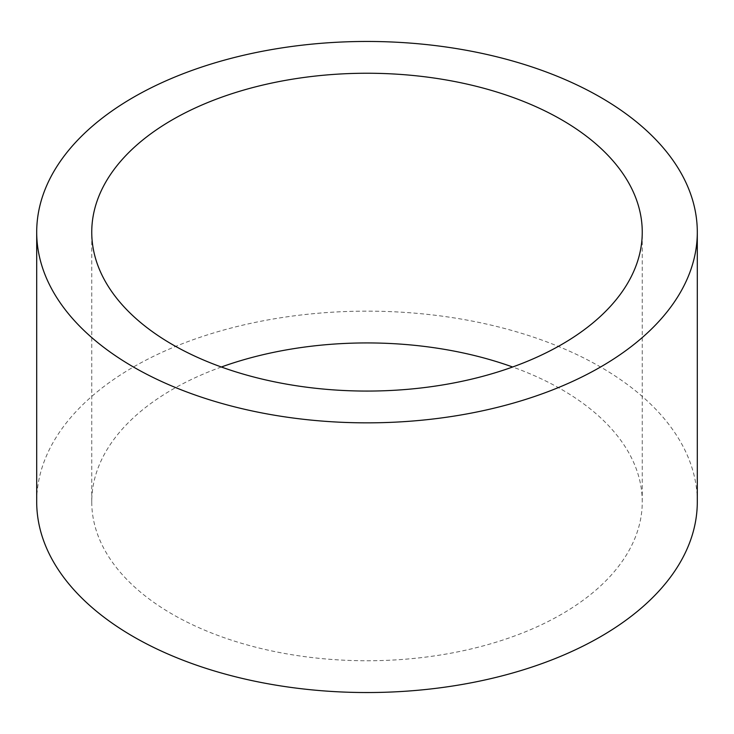 <?xml version="1.0" encoding="UTF-8"?>
<svg xmlns="http://www.w3.org/2000/svg" width="734" height="734" viewBox="0 0 734 734"><rect width="100%" height="100%" fill="white"/><g stroke="black" fill="none" stroke-linecap="round" stroke-linejoin="round"><path stroke-width="0.55" stroke-dasharray="3.67 2.75" d="M221.356 367A275.25 158.911 0 0 0 172.371 389.479A275.25 158.911 0 0 0 91.75 501.845A275.25 158.911 0 0 0 261.662 648.663A275.25 158.911 0 0 0 561.629 614.211A275.25 158.911 0 0 0 642.25 501.845A275.25 158.911 0 0 0 512.644 367M697.3 501.845A330.3 190.693 0 0 0 493.404 325.667A330.3 190.693 0 0 0 133.441 367A330.3 190.693 0 0 0 36.7 501.845M642.25 501.845L642.25 232.155M91.75 501.845L91.75 232.155"/><path stroke-width="1.1" d="M561.629 344.521A275.25 158.911 0 0 0 642.25 232.155A275.25 158.911 0 0 0 472.338 85.337A275.25 158.911 0 0 0 172.371 119.789A275.25 158.911 0 0 0 91.75 232.155A275.25 158.911 0 0 0 261.662 378.973A275.25 158.911 0 0 0 561.629 344.521M512.644 367A275.25 158.911 0 0 0 221.356 367M36.7 232.155L36.7 501.845A330.3 190.693 0 0 0 240.596 678.023A330.3 190.693 0 0 0 600.559 636.69A330.3 190.693 0 0 0 697.3 501.845L697.3 232.155A330.3 190.693 0 0 0 493.404 55.977A330.3 190.693 0 0 0 133.441 97.31A330.3 190.693 0 0 0 36.7 232.155A330.3 190.693 0 0 0 240.596 408.333A330.3 190.693 0 0 0 600.559 367A330.3 190.693 0 0 0 697.3 232.155"/></g></svg>
